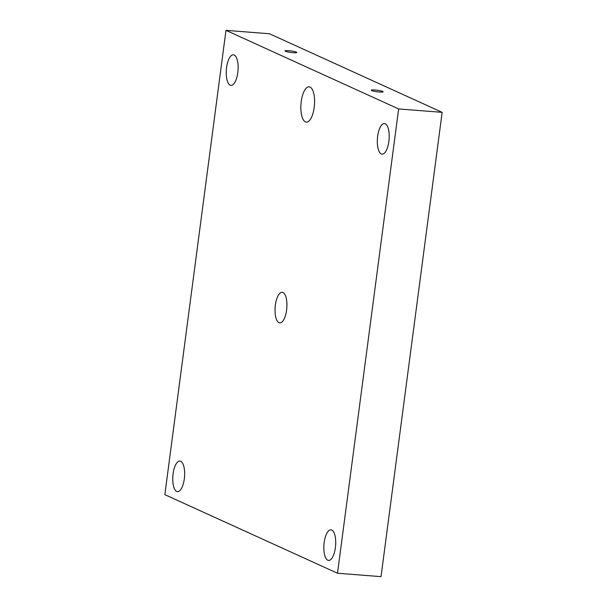 <?xml version="1.0" encoding="UTF-8"?>
<svg xmlns="http://www.w3.org/2000/svg" width="607" height="607" viewBox="0 0 607 607"><rect width="100%" height="100%" fill="white"/><g stroke="black" fill="none" stroke-linecap="round" stroke-linejoin="round"><path stroke-width="0.91" d="M225.979 30.35L164.846 494.652L337.507 573.243L381.021 576.65L442.154 112.348L269.493 33.757L225.979 30.35L398.632 108.941L442.154 112.348M285.404 51.269A5.964 0.759 -172.5 0 1 284.987 50.92A5.964 0.759 -172.5 0 1 290.996 50.95A5.964 0.759 -172.5 0 1 296.815 52.475A5.964 0.759 -172.5 0 1 291.959 52.589A5.964 0.759 -172.5 0 1 285.404 51.269M337.507 573.243L398.632 108.941M371.734 90.564A5.964 0.759 -172.5 0 1 371.317 90.215A5.964 0.759 -172.5 0 1 377.326 90.246A5.964 0.759 -172.5 0 1 383.138 91.778A5.964 0.759 -172.5 0 1 378.29 91.885A5.964 0.759 -172.5 0 1 371.734 90.564M314.198 107.416A17.702 6.745 -85.5 0 0 309.1 86.816A17.702 6.745 -85.5 0 0 301.102 102.727A17.702 6.745 -85.5 0 0 305.427 121.878A17.702 6.745 -85.5 0 0 306.338 122.121A17.702 6.745 -85.5 0 0 314.198 107.416M230.197 85.177A15.342 5.85 94.5 0 1 226.449 68.576A15.342 5.85 94.5 0 1 233.376 54.789A15.342 5.85 94.5 0 1 238.012 70.541A15.342 5.85 94.5 0 1 230.986 85.382A15.342 5.85 94.5 0 1 230.197 85.177M327.788 560.208A15.342 5.85 94.5 0 1 324.039 543.614A15.342 5.85 94.5 0 1 330.967 529.82A15.342 5.85 94.5 0 1 335.603 545.572A15.342 5.85 94.5 0 1 328.577 560.42A15.342 5.85 94.5 0 1 327.788 560.208M381.272 153.943A15.342 5.85 94.5 0 1 377.524 137.349A15.342 5.85 94.5 0 1 384.459 123.555A15.342 5.85 94.5 0 1 389.087 139.314A15.342 5.85 94.5 0 1 382.061 154.155A15.342 5.85 94.5 0 1 381.272 153.943M278.992 322.689A15.342 5.85 94.5 0 1 275.244 306.095A15.342 5.85 94.5 0 1 282.172 292.301A15.342 5.85 94.5 0 1 286.808 308.06A15.342 5.85 94.5 0 1 279.781 322.901A15.342 5.85 94.5 0 1 278.992 322.689M176.713 491.442A15.342 5.85 94.5 0 1 172.965 474.841A15.342 5.85 94.5 0 1 179.892 461.054A15.342 5.85 94.5 0 1 184.528 476.806A15.342 5.85 94.5 0 1 177.502 491.647A15.342 5.85 94.5 0 1 176.713 491.442"/></g></svg>
